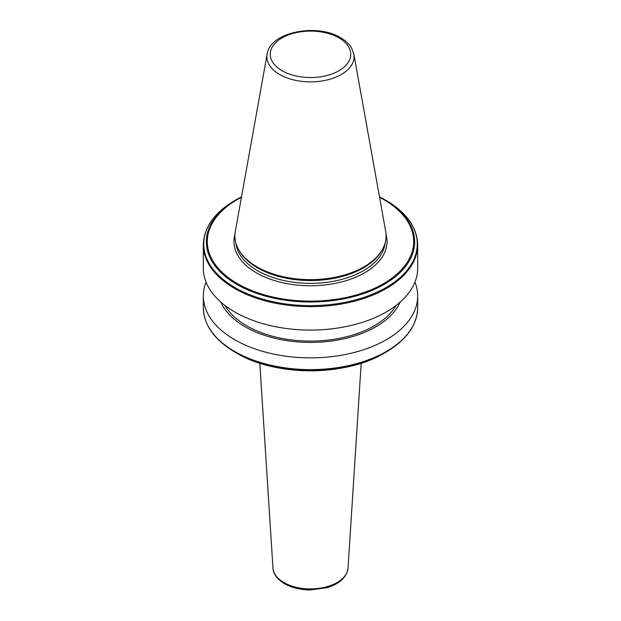 <?xml version="1.0" encoding="UTF-8"?>
<svg xmlns="http://www.w3.org/2000/svg" width="621" height="621" viewBox="0 0 621 621"><rect width="100%" height="100%" fill="white"/><g stroke="black" fill="none" stroke-linecap="round" stroke-linejoin="round"><path stroke-width="0.93" d="M385.711 231.486A75.615 43.656 180 0 1 381.884 250.379A75.615 43.656 180 0 1 257.032 266.859A75.615 43.656 180 0 1 239.116 250.379A75.615 43.656 180 0 1 235.289 231.486L267.146 54.097A43.586 25.166 180 0 0 279.675 74.489A43.586 25.166 180 0 0 329.239 79.418A43.586 25.166 180 0 0 353.854 54.097L385.711 231.486M381.884 250.379L381.162 251.575A74.846 43.214 180 0 1 257.575 267.884A74.846 43.214 180 0 1 239.838 251.575L239.116 250.379M235.002 200.412L236.842 199.349A104.165 60.136 180 0 1 241.515 196.81L236.842 199.349A104.165 60.136 180 0 0 236.842 284.395A104.165 60.136 180 0 0 384.158 284.395A104.165 60.136 180 0 0 384.158 199.349L379.485 196.81A104.165 60.136 180 0 1 384.158 199.349L385.998 200.412A106.773 61.642 180 0 1 385.998 287.585A106.773 61.642 180 0 1 235.002 287.585A106.773 61.642 180 0 1 235.002 200.412C214.392 212.607 203.835 227.395 203.331 244.783L203.331 268.21A107.169 61.875 180 0 0 234.722 311.967A107.169 61.875 180 0 0 351.509 325.373A107.169 61.875 180 0 0 417.669 268.21L417.669 244.783A107.169 61.875 180 0 1 351.509 301.946A107.169 61.875 180 0 1 234.722 288.532A107.169 61.875 180 0 1 203.331 244.783M396.043 305.485A90.161 52.055 180 0 1 246.747 325.854A90.161 52.055 180 0 1 224.957 305.485M400.11 302.155A92.436 53.367 180 0 1 335.037 340.502A92.436 53.367 180 0 1 245.14 326.786A92.436 53.367 180 0 1 220.89 302.155M414.937 282.105A107.169 61.875 180 0 1 417.669 295.992A107.169 61.875 180 0 1 351.509 353.155A107.169 61.875 180 0 1 234.722 339.741A107.169 61.875 180 0 1 203.331 295.992A107.169 61.875 180 0 1 206.063 282.105M384.158 353.194C345.703 376.528 275.32 376.536 236.842 353.194L235.002 352.13A106.773 61.642 180 0 0 385.998 352.13C406.608 339.928 417.165 325.14 417.669 307.752A107.169 61.875 180 0 1 351.509 364.915A107.169 61.875 180 0 1 234.722 351.502A107.169 61.875 180 0 1 203.331 307.752C203.835 325.14 214.392 339.928 235.002 352.13L236.842 353.194A104.165 60.136 180 0 0 384.158 353.194L385.998 352.13M348.032 568.036C346.72 577.251 339.71 583.794 327.003 587.668L310.407 589.95C300.44 589.865 291.808 587.784 284.503 583.693C275.227 578.073 272.984 571.685 272.968 568.036A37.563 21.688 0 0 0 283.944 582.56A37.563 21.688 0 0 0 324.224 587.412A37.563 21.688 0 0 0 348.032 568.036L361.189 363.215M385.222 242.679A74.846 43.214 180 0 1 337.11 280.545A74.846 43.214 180 0 1 257.575 270.709A74.846 43.214 180 0 1 235.778 242.679M386.068 234.497A76.546 44.192 180 0 1 345.361 280.894A76.546 44.192 180 0 1 256.372 272.798A76.546 44.192 180 0 1 234.932 234.497M379.563 197.268A103.202 59.585 180 0 1 383.475 199.411A103.202 59.585 180 0 1 383.475 283.681A103.202 59.585 180 0 1 237.525 283.681A103.202 59.585 180 0 1 241.437 197.268M338.942 37.897A40.225 23.225 180 0 1 338.942 70.74A40.225 23.225 180 0 1 282.058 70.74A40.225 23.225 180 0 1 282.058 37.897A40.225 23.225 180 0 1 338.942 37.897M384.158 199.349L385.998 200.412C406.608 212.607 417.165 227.395 417.669 244.783M417.669 295.992L417.669 307.752M353.854 54.097L351.579 48.003C349.181 43.967 345.54 40.544 340.642 37.726C317.005 23.031 270.011 31.958 267.146 54.097M203.331 295.992L203.331 307.752M272.968 568.036L259.811 363.215"/></g></svg>
